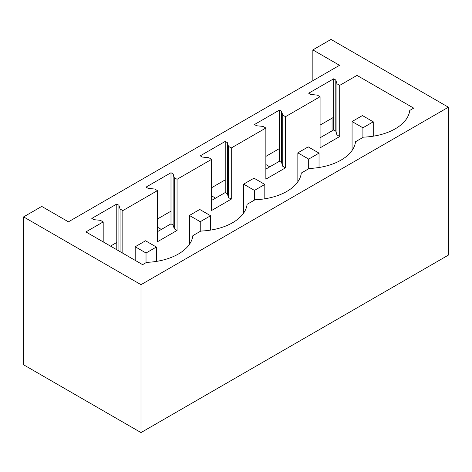 <?xml version="1.0" encoding="UTF-8"?>
<svg xmlns="http://www.w3.org/2000/svg" width="472" height="472" viewBox="0 0 472 472"><rect width="100%" height="100%" fill="white"/><g stroke="black" fill="none" stroke-linecap="round" stroke-linejoin="round"><path stroke-width="0.71" d="M332.058 130.874L332.058 118.177M339.533 65.307L68.428 221.828L41.742 206.417L23.6 216.896L141.004 284.681L448.4 107.209L330.996 39.424L312.847 49.902L339.533 65.307M448.4 107.209L448.4 255.104L141.004 432.576L23.6 364.791L23.6 216.896M116.779 204.016L91.804 218.436L93.94 219.669L100.418 220.33L103.191 221.928L85.898 231.911L142.609 264.65L146.568 262.367A49.814 28.757 0 0 0 192.871 235.634L200.789 231.062A49.814 28.757 0 0 0 247.092 204.329L255.01 199.762A49.814 28.757 0 0 0 301.313 173.029L309.231 168.457A49.814 28.757 0 0 0 355.534 141.724L363.452 137.151A49.814 28.757 0 0 0 409.755 110.418L413.714 108.135L357.003 75.396L339.71 85.379L336.937 83.774L335.798 80.034L333.663 78.8L308.688 93.22L310.818 94.453L317.302 95.114L320.075 96.713L285.495 116.678L282.716 115.079L281.577 111.339L279.442 110.106L254.467 124.525L256.597 125.758L263.081 126.419L265.854 128.018L231.274 147.984L228.495 146.385L227.357 142.644L225.221 141.411L200.246 155.831L202.382 157.064L208.86 157.719L211.633 159.324L177.053 179.289L174.274 177.684L173.135 173.944L171 172.711L146.025 187.13L148.161 188.363L154.639 189.024L157.412 190.629L122.832 210.595L120.053 208.99L118.915 205.249L116.779 204.016L116.779 249.741M171 172.711L171 223.858L157.412 231.705M225.221 141.411L225.221 192.558L211.633 200.399M279.442 110.106L279.442 161.253L265.854 169.094M333.663 78.8L333.663 129.947L320.075 137.794M116.779 242.472L110.483 246.107M333.663 117.257L320.075 125.098M279.442 148.556L265.854 156.403M225.221 179.862L211.633 187.708M171 211.167L157.412 219.008M312.847 49.902L312.847 80.712M141.004 432.576L141.004 284.681M335.798 80.034L335.798 131.181L333.663 129.947M320.075 96.713L320.075 147.86L339.71 136.526L336.937 134.921L335.798 131.181M122.832 210.595L122.832 253.234M103.191 221.928L103.191 241.894M357.003 75.396L357.003 118.696M339.71 85.379L339.71 136.526M285.495 116.678L285.495 167.825L282.716 166.227L281.577 162.486L279.442 161.253M265.854 128.018L265.854 179.165L285.495 167.825M231.274 147.984L231.274 199.131L228.495 197.532L227.357 193.791L225.221 192.558M211.633 159.324L211.633 210.471L231.274 199.131M177.053 179.289L177.053 230.436L174.274 228.832L173.135 225.091L171 223.858M157.412 190.629L157.412 241.776L177.053 230.436M336.937 83.774L336.937 134.921M118.915 205.249L118.915 250.974M120.053 208.99L120.053 251.635M282.716 115.079L282.716 166.227M281.577 111.339L281.577 162.486M228.495 146.385L228.495 197.532M227.357 142.644L227.357 193.791M174.274 177.684L174.274 228.832M173.135 173.944L173.135 225.091M352.071 150.462L352.071 121.54L362.909 127.794L373.258 121.817L373.258 136.19M373.258 121.817L362.425 115.563L352.071 121.54M362.909 137.464L362.909 127.794M265.854 164.563L269.777 166.828M297.85 181.767L297.85 152.845L308.688 159.099L319.037 153.123L319.037 167.495M319.037 153.123L308.204 146.869L297.85 152.845M308.688 168.769L308.688 159.099M211.633 195.868L215.562 198.134M243.629 213.067L243.629 184.151L254.467 190.405L264.816 184.428L264.816 198.795M264.816 184.428L253.983 178.174L243.629 184.151M254.467 200.075L254.467 190.405M157.412 227.168L161.341 229.439M189.414 244.372L189.414 215.456L200.246 221.71L210.595 215.733L210.595 230.1M210.595 215.733L199.762 209.474L189.414 215.456M200.246 231.374L200.246 221.71M135.193 260.373L135.193 246.756L146.025 253.01L156.38 247.033L156.38 261.405M156.38 247.033L145.541 240.779L135.193 246.756M146.025 262.68L146.025 253.01"/></g></svg>
